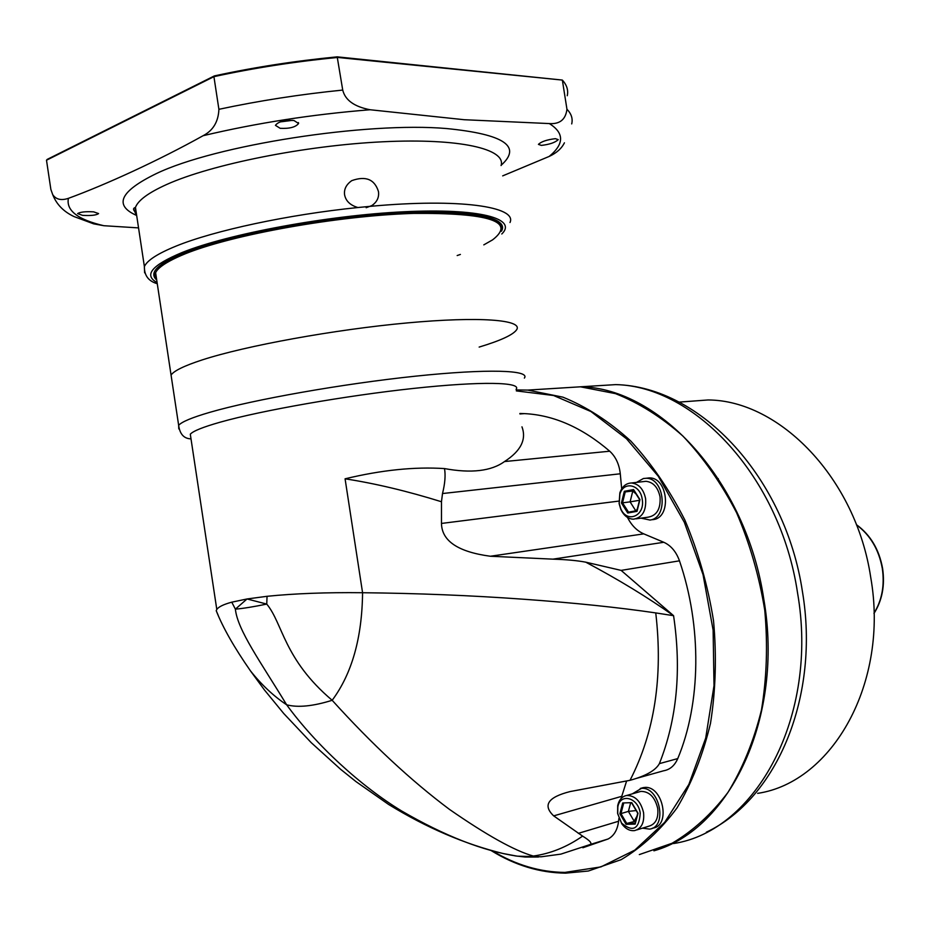 <?xml version="1.0" encoding="UTF-8"?>
<svg xmlns="http://www.w3.org/2000/svg" width="930" height="930" viewBox="0 0 930 930"><rect width="100%" height="100%" fill="white"/><g stroke="black" fill="none" stroke-linecap="round" stroke-linejoin="round"><path stroke-width="1.4" d="M681.818 401.911L708.09 399.958C779.584 400.284 855.984 478.346 870.724 577.379C889.313 682.678 832.42 782.281 757.648 793.36M551.583 388.612L581.029 386.775C660.126 388.356 746.348 481.391 763.844 599.443C784.13 717.204 730.155 829.537 653.93 850.811M639.317 854.589L672.088 843.254C692.908 831.025 711.52 814.087 727.934 792.441C742.652 768.354 753.823 740.896 761.449 710.078C766.762 677.9 767.866 644.664 764.774 610.371C759.252 576.24 749.859 543.713 736.607 512.767C721.401 483.472 703.557 457.955 683.062 436.205C661.521 417.093 638.991 402.899 615.462 393.623L580.401 386.81L550.955 388.647M519.87 413.49L524.462 413.618C553.792 415.071 582.215 427.614 609.731 451.213C615.707 456.735 619.229 464.256 620.287 473.789L621.682 488.878M618.903 818.342L618.59 821.248C617.474 829.955 613.974 835.861 608.104 838.988L582.866 847.753M626.553 781.177L621.042 798.579M627.483 517.44C631.528 525.392 636.957 530.867 643.781 533.867L663.811 542.283C670.96 545.526 676.18 551.699 679.47 560.825C701.999 626.483 701.034 703.01 677.749 758.589C674.669 765.646 669.937 769.715 663.567 770.796L636.446 778.387M643.781 533.867L490.366 556.245C458.106 551.92 441.808 540.993 441.471 523.439L441.471 501.747C407.247 491.098 375.116 483.449 345.077 478.811C381.416 470.057 414.559 466.639 444.505 468.581C471.254 473.486 491.261 471.15 504.502 461.559C520.847 451.015 526.659 439.448 521.963 426.835M589.76 844.649L560.883 854.124L541.202 856.786L517.208 856.17L503.014 853.508C464.593 844.056 426.452 827.7 388.601 804.45L355.992 781.607L340.682 769.342L311.271 742.71L283.766 713.543L264.515 690.06L250.461 670.867C234.302 647.652 222.886 627.599 216.213 610.696L216.795 609.464C218.573 606.825 223.572 604.395 231.768 602.175L247.043 598.967L267.05 596.304C294.543 593.514 326.384 592.317 362.572 592.724C417.175 593.282 470.65 595.433 523.009 599.187C573.845 602.803 618.101 607.383 655.755 612.917L673.576 615.683C681.632 670.193 676.9 719.518 659.382 763.646C655.638 770.4 645.838 775.957 630.017 780.317C654.569 732.596 663.16 676.796 655.755 612.917M585.761 562.173L621.135 570.392L673.576 615.683C647.64 597.316 618.369 579.483 585.761 562.173C577.1 560.546 566.161 559.546 552.943 559.151L663.811 542.283M218.236 615.393L216.213 610.696M190.824 437.658L190.301 434.194C193.149 431.02 203.124 427.021 220.224 422.174C261.679 410.444 345.6 395.715 413.606 388.415C481.798 381.068 522.056 382.091 516.092 389.333M267.05 596.304L266.747 604.082C253.669 606.79 243.218 608.476 235.383 609.15L247.043 598.967L266.747 604.082C282.953 623.635 283.615 659.184 332.173 700.29C312.992 706.277 297.809 707.777 286.649 704.801C315.944 745.023 360.84 786.199 401.539 810.913C444.656 835.942 483.216 851.02 517.208 856.17M345.077 478.811L362.572 592.724C362.072 637.829 351.935 673.68 332.173 700.29C371.884 744.209 410.955 780.561 449.388 809.333C486.704 835.233 514.674 850.811 533.32 856.053C550.595 853.612 567.033 846.963 582.61 836.117L553.687 815.877C542.504 805.264 547.979 797.161 570.137 791.558L630.017 780.317M608.104 838.988L589.76 844.638C592.573 843.615 590.19 840.767 582.61 836.117M490.366 556.245L552.943 559.151M441.471 501.747L442.506 493.539C445.017 483.484 445.679 475.16 444.505 468.581M231.768 602.175L235.383 609.15C237.545 630.168 260.795 662.195 286.649 704.801C273.583 696.093 261.528 684.782 250.461 670.867M516.755 329.569C522.718 319.804 479.787 316.223 407.108 322.931C334.637 329.557 245.474 345.786 202.008 359.98C184.245 365.792 173.922 370.826 171.062 375.057L171.806 379.94L171.062 375.057C173.922 370.826 184.245 365.792 202.008 359.98C245.474 345.786 334.637 329.557 407.108 322.931C479.787 316.223 522.718 319.804 516.755 329.569C513.453 334.672 500.921 340.508 479.159 347.076M632.319 793.848L641.456 788.373C659.742 786.501 667.821 827.072 649.547 829.118L642.537 828.153M640.875 788.303L644.711 787.431C662.985 785.571 671.065 826.061 652.79 828.107L652.163 828.305M636.527 482.391L643.421 478.508L645.85 478.299C664.671 477.462 668.682 517.998 649.989 520.044L641.072 518.15M646.106 478.264L649.163 477.915C667.984 477.078 671.983 517.533 653.302 519.579L652.535 519.684M636.911 829.886L648.815 826.212C655.673 824.201 658.649 818.272 657.719 808.426C654.952 797.08 649.326 791.407 640.863 791.384L626.681 795.476C635.155 795.51 640.782 801.242 643.56 812.669C644.502 822.597 641.537 828.56 634.667 830.583C629.947 831.153 625.692 828.956 621.903 823.98L617.613 813.401L617.718 805.543C619.066 799.754 622.054 796.394 626.681 795.476M638.608 792.035L640.863 791.384M621.461 823.004L617.729 813.82L617.822 807.008C620.089 792.639 638.282 797.475 640.224 813.192C639.131 829.293 632.877 832.559 621.461 823.004L621.903 823.98M638.027 813.262L631.772 802.66L622.716 802.962L619.88 813.762L626.064 824.317L635.144 824.12L638.027 813.262L631.772 803.113L637.736 813.227L634.992 823.55L637.864 813.25M626.064 824.317L626.727 823.457L635.074 823.271M619.88 813.762L620.949 813.599L626.727 823.457L635.632 821.178M622.716 802.962L623.6 803.52L620.949 813.599L628.389 811.39L634.167 821.213L636.945 816.203M630.528 803.299L628.389 811.39L636.167 810.553M636.039 518.835L647.85 517.22C656.766 515.743 660.823 508.943 660.044 496.829C657.952 487.32 653.255 482.135 645.943 481.298L631.482 482.984C638.805 483.844 643.514 489.064 645.606 498.654C646.408 510.861 642.339 517.719 633.423 519.196C627.959 518.917 623.739 515.592 620.752 509.233L619.101 503.514L619.868 492.819C622.17 486.483 626.041 483.205 631.482 482.984M643.327 481.601L645.943 481.298M620.659 508.373L619.229 503.397L619.892 494.109C623.623 480.74 640.375 484.367 642.2 499.189C645.443 516.115 626.634 523.892 620.659 508.373L620.752 509.233M639.956 499.596L637.015 511.349L639.956 499.596L633.574 489.564L639.805 499.631M633.574 489.564L624.321 491.307L621.426 503.002L627.738 513L628.413 512.163L636.911 510.651L628.343 512.186M621.426 503.002L622.519 502.828L628.517 512.151M624.321 491.307L625.216 491.912L622.519 502.828L630.098 501.863L635.794 510.849M636.201 510.779L637.434 508.571M633.993 490.761L632.807 490.994L630.098 501.863L639.503 500.294M636.085 494.039L632.807 490.994L625.216 491.912L633.702 490.308M483.809 244.869L492.575 239.87C516.255 221.584 489.633 212.761 412.711 213.4C337.741 215.818 233.453 234.395 185.884 253.541C168.318 260.574 158.228 266.968 155.612 272.723L156.647 279.639C150.718 272.63 160.46 263.922 185.884 253.541C228.815 236.371 317.688 219.259 390.333 214.551C463.175 209.75 506.687 217.492 501.305 230.826M457.176 255.541L460.385 254.448M203.1 135.71C213.109 130.526 218.376 121.725 218.899 109.31C258.97 100.754 300.25 94.337 342.728 90.071C345.193 100.173 354.33 106.729 370.128 109.752C312.12 114.378 256.447 123.039 203.1 135.71C158.333 160.646 106.125 184.535 68.402 198.346C61.182 200.729 55.951 199.485 52.708 194.614L50.871 189.453L46.5 160.216L47.221 159.39L214.377 75.911C254.099 67.286 295.043 60.938 337.195 56.846L562.348 80.073C566.835 84.979 568.474 90.198 567.254 95.732M214.377 75.911L213.923 76.655C253.948 67.971 295.205 61.566 337.695 57.451L562.348 80.073L566.951 109.228C571.38 113.809 572.973 118.703 571.706 123.911M46.5 160.216L213.923 76.655L218.899 109.31M337.195 56.846L342.728 90.071M370.128 109.752L464.186 119.714L549.328 123.574C559.814 124.306 565.696 119.528 566.951 109.228M138.547 227.897L103.835 225.711L93.674 223.851L74.04 216.574C63.6 211.668 56.498 204.356 52.719 194.626M501.154 165.238C522.23 146.452 504.06 134.222 446.632 128.549C366.629 121.597 215.249 145.115 156.077 173.712C120.249 191.22 113.623 205.077 136.175 215.272M293.938 120.505C284.429 119.982 278.268 121.597 275.443 125.352L280.163 128.317C289.544 128.782 295.682 127.178 298.577 123.492L293.938 120.505M93.651 211.854C85.514 211.401 80.166 211.982 77.609 213.598L82.596 215.365C91.035 215.83 96.36 215.237 98.58 213.575L93.651 211.854M564.417 142.813C561.639 148.463 556.57 153.008 549.2 156.426L502.688 175.875M555.373 138.663C546.852 139.721 541.202 141.639 538.424 144.383L541.341 145.394C549.514 144.487 555.152 142.557 558.233 139.628L555.373 138.663M370.454 206.321L371.826 205.577C377.034 202.019 379.242 197.346 378.464 191.568C374.639 179.304 365.734 175.654 351.761 180.641C346.251 184.535 343.868 189.243 344.588 194.789C345.786 201.008 350.215 205.263 357.899 207.53L370.454 206.321C459.664 198.102 517.487 206.693 510 222.514M501.375 231.279C510.279 217.236 468.639 208.529 394.692 212.97C320.99 217.318 228.838 234.837 184.838 252.495C157.891 263.585 148.486 272.723 156.624 279.895L156.705 279.965M280.139 121.911L292.543 120.342M856.484 524.869C870.236 535.064 878.85 549.572 882.303 568.416C884.756 585.354 881.989 600.28 873.979 613.219M586.342 386.438L615.753 384.613C694.722 386.113 780.375 477.206 797.545 592.875C819.016 715.995 756.044 831.071 673.553 843.545M565.707 873.131L588.33 871.026L621.159 859.657C642.002 847.265 660.637 830.002 677.052 807.868C691.769 783.188 702.917 755.009 710.497 723.342C715.728 690.246 716.739 656.034 713.519 620.705C707.858 585.528 698.314 551.99 684.887 520.079C669.519 489.866 651.5 463.535 630.854 441.099C609.162 421.383 586.516 406.736 562.906 397.156L527.752 390.089L516.301 389.937L527.752 390.089L580.401 386.81M516.336 390.902L553.571 395.506L590.945 411.537L626.518 438.774L658.301 476.276L684.364 522.358L703.045 574.624L713.124 630.145L714.008 685.701L705.696 738.106L688.863 784.432L664.694 822.341L634.772 850.136L600.908 866.911L564.905 872.41C539.946 872.131 515.825 864.981 492.575 850.962M609.731 451.213L504.502 461.559M621.135 570.392L679.47 560.825M677.749 758.589L659.382 763.635M578.297 833.361L618.59 821.248M621.275 796.452L553.687 815.877M620.287 473.789L442.506 493.539M618.845 501.096L441.471 523.439M178.793 428.904L178.653 425.336C181.641 421.848 192.057 417.5 209.936 412.292C253.657 399.551 342.972 383.765 415.361 376.185C487.959 368.547 530.6 370.07 524.357 378.092M627.738 513L637.015 511.349M68.402 198.346C66.007 210.517 77.818 219.631 103.835 225.711M549.328 123.574C564.347 133.013 564.312 143.964 549.2 156.426M501.072 165.552C506.362 149.067 460.071 137.989 382.683 141.79C305.505 145.475 211.412 164.308 166.598 184.524C148.44 192.731 138.059 200.357 135.454 207.413L134.931 211.97L136.78 216.155M136.303 213.028C132.967 210.11 132.676 208.25 135.454 207.413L144.383 266.561C147.126 260.423 157.635 253.623 175.933 246.159C213.947 230.582 288.521 214.551 357.899 207.53M501.793 233.988C517.731 218.62 479.985 208.018 403.701 211.784C327.697 215.435 228.501 233.814 182.199 252.472C151.776 265.155 143.406 275.199 157.1 282.581M157.263 283.708C148.533 281.209 144.231 275.501 144.383 266.561L144.615 272.827M856.402 524.636C870.387 534.82 879.117 549.386 882.582 568.346C885.069 585.412 882.198 600.455 873.991 613.463M679.121 402.109L708.09 399.958M802.427 591.585C785.652 479.066 701.65 386.624 615.753 384.613L581.029 386.775M802.451 591.701C819.83 695.117 778.05 798.219 706.323 832.222M565.521 873.154C539.772 872.828 514.988 865.307 491.168 850.59M565.603 873.154L588.33 871.026M519.94 413.955L524.462 413.618M216.795 609.464L190.301 434.194M514.836 855.844L525.229 857.042L538.435 857.018M155.612 272.723L178.653 425.336C179.839 434.147 183.954 438.658 191.01 438.879M640.259 788.477L643.514 787.547M645.85 478.299L649.163 477.915M617.822 807.008L617.718 805.543M718.286 478.613L717.658 478.694M619.892 494.109L619.868 492.819M633.597 490.133L639.654 499.666L636.852 510.861M371.826 205.577L366.164 207.727M298.577 123.492L298.437 122.574"/></g></svg>
